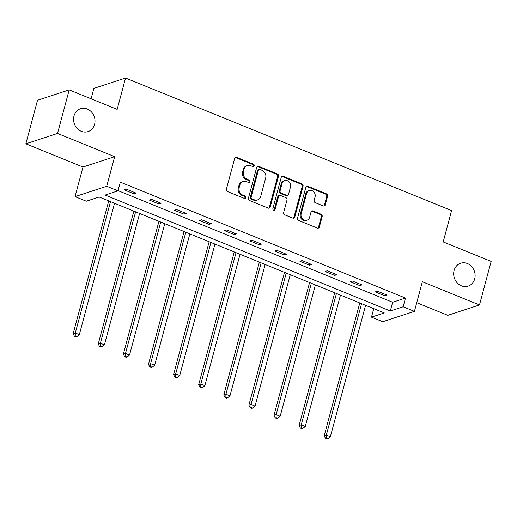 <?xml version="1.0" encoding="UTF-8"?>
<svg xmlns="http://www.w3.org/2000/svg" width="517" height="517" viewBox="0 0 517 517"><rect width="100%" height="100%" fill="white"/><g stroke="black" fill="none" stroke-linecap="round" stroke-linejoin="round"><path stroke-width="0.78" d="M254.254 165.834A1.292 1.137 71.9 0 0 253.466 164.193L236.683 157.368A1.848 1.622 71.9 0 0 234.647 158.435L226.401 189.209A1.848 1.622 71.9 0 0 227.519 191.561L244.302 198.386A1.292 1.137 71.9 0 0 245.73 197.636A1.292 1.137 71.9 0 0 244.948 195.995L242.77 195.109A5.913 5.189 71.9 0 1 239.184 187.581L239.869 185.021A5.913 5.189 71.9 0 1 243.087 181.454A5.913 5.189 71.9 0 1 246.389 181.603L248.567 182.482A1.292 1.137 71.9 0 0 249.207 180.09L247.036 179.205A5.913 5.189 71.9 0 1 243.442 171.683L244.134 169.117A5.913 5.189 71.9 0 1 247.352 165.556A5.913 5.189 71.9 0 1 250.655 165.698L252.826 166.584A1.292 1.137 71.9 0 0 254.254 165.834M253.084 166.655A1.292 1.137 71.9 0 0 252.613 164.471L235.83 157.646A1.848 1.622 71.9 0 0 235.248 157.53M244.567 198.457A1.292 1.137 71.9 0 0 244.089 196.273L241.917 195.387L242.77 195.109M248.826 182.553A1.292 1.137 71.9 0 0 248.347 180.368L246.176 179.489L247.036 179.205M454.094 270.494A12.04 10.573 71.9 0 0 457.099 282.76A12.04 10.573 71.9 0 0 468.137 286.127A12.04 10.573 71.9 0 0 474.696 278.87A12.04 10.573 71.9 0 0 471.691 266.604A12.04 10.573 71.9 0 0 460.653 263.237A12.04 10.573 71.9 0 0 454.094 270.494M73.983 115.989A12.04 10.573 71.9 0 0 76.988 128.255A12.04 10.573 71.9 0 0 88.026 131.622A12.04 10.573 71.9 0 0 94.579 124.364A12.04 10.573 71.9 0 0 91.58 112.099A12.04 10.573 71.9 0 0 80.542 108.732A12.04 10.573 71.9 0 0 73.983 115.989M323.254 205.928A1.848 1.622 71.9 0 0 325.29 204.855L327.604 196.221A1.848 1.622 71.9 0 0 326.486 193.869L307.848 186.294A1.848 1.622 71.9 0 0 305.805 187.361L297.559 218.135A1.848 1.622 71.9 0 0 298.684 220.488L317.322 228.068A1.848 1.622 71.9 0 0 319.357 227.002L322.156 216.571A1.848 1.622 71.9 0 0 321.031 214.219L313.056 210.975A1.848 1.622 71.9 0 0 311.021 212.041L309.631 217.218A4.944 4.336 71.9 0 1 306.943 220.19A4.944 4.336 71.9 0 1 302.413 218.814A4.944 4.336 71.9 0 1 301.178 213.78L306.607 193.52A4.944 4.336 71.9 0 1 309.302 190.54A4.944 4.336 71.9 0 1 313.832 191.923A4.944 4.336 71.9 0 1 315.06 196.951L314.155 200.331A1.848 1.622 71.9 0 0 315.28 202.683L323.254 205.928M403.15 306.775L414.414 311.35L382.742 321.71L371.477 317.128L384.318 312.934L99.154 197.016L86.307 201.216L75.043 196.634L106.722 186.282L117.986 190.857L105.145 195.058L390.309 310.976L403.15 306.775L405.483 298.063L120.319 182.152L117.986 190.857M69.194 89.893L57.529 133.444L25.85 143.804L37.521 100.253L69.194 89.893L117.152 109.391L125.553 78.035L451.593 210.568L443.192 241.917L491.15 261.415L479.479 304.959L422.35 281.739L414.414 311.35M25.85 143.804L82.978 167.023L114.658 156.67L57.529 133.444M114.658 156.67L106.722 186.282M278.482 176.252A1.848 1.622 71.9 0 0 277.358 173.899L258.72 166.325A1.848 1.622 71.9 0 0 256.684 167.392L248.431 198.166A1.848 1.622 71.9 0 0 249.556 200.518L268.194 208.099A1.848 1.622 71.9 0 0 270.236 207.033L278.482 176.252L277.623 176.536A1.848 1.622 71.9 0 0 276.505 174.184L257.86 166.603A1.848 1.622 71.9 0 0 257.279 166.487M283.284 176.31L301.922 183.884A1.848 1.622 71.9 0 1 303.046 186.236L294.793 217.017A1.848 1.622 71.9 0 1 292.758 218.084L284.783 214.839A1.848 1.622 71.9 0 1 283.659 212.487L287.006 200.008A1.848 1.622 71.9 0 0 285.882 197.656L280.589 195.504A1.848 1.622 71.9 0 0 278.553 196.57L275.07 209.566A1.292 1.137 71.9 0 1 272.86 208.668L281.242 177.376A1.848 1.622 71.9 0 1 283.284 176.31L282.424 176.588L301.068 184.168L301.922 183.884M416.741 302.691L447.806 315.318L479.479 304.959M125.553 78.035L93.874 88.394L91.089 98.799M118.044 190.644L392.642 302.264L405.483 298.063M124.203 189.849L133.858 193.778L135.997 193.074L126.342 189.151L124.203 189.849M149.31 200.053L158.965 203.982L161.104 203.278L151.449 199.355L149.31 200.053M174.416 210.257L184.071 214.187L186.21 213.482L176.555 209.559L174.416 210.257M199.517 220.462L209.172 224.391L211.317 223.687L201.656 219.764L199.517 220.462M224.624 230.666L234.279 234.595L236.418 233.891L226.763 229.968L224.624 230.666M249.73 240.87L259.385 244.799L261.524 244.102L251.869 240.172L249.73 240.87M274.831 251.081L284.486 255.004L286.631 254.306L276.97 250.377L274.831 251.081M299.938 261.285L309.593 265.208L311.732 264.51L302.077 260.581L299.938 261.285M325.044 271.49L334.699 275.412L336.838 274.714L327.183 270.785L325.044 271.49M350.145 281.694L359.806 285.617L361.945 284.919L352.29 280.99L350.145 281.694M375.252 291.898L384.906 295.821L387.046 295.123L377.391 291.194L375.252 291.898M373.752 308.636L371.477 317.128M82.978 167.023L75.043 196.634M392.642 302.264L390.309 310.976M133.858 193.778L134.239 192.356M158.965 203.982L159.346 202.567M184.071 214.187L184.446 212.771M209.172 224.391L209.553 222.976M234.279 234.595L234.66 233.18M259.385 244.799L259.76 243.384M284.486 255.004L284.867 253.588M309.593 265.208L309.974 263.793M334.699 275.412L335.081 273.997M359.806 285.617L360.181 284.201M384.906 295.821L385.288 294.406M247.352 165.556L246.493 165.834A5.913 5.189 71.9 0 0 243.274 169.395L244.134 169.117M246.176 179.489A5.913 5.189 71.9 0 1 242.589 171.961L243.274 169.395M243.087 181.454L242.234 181.738A5.913 5.189 71.9 0 0 239.016 185.299L239.869 185.021M241.917 195.387A5.913 5.189 71.9 0 1 238.331 187.865L239.016 185.299M268.775 208.215A1.848 1.622 71.9 0 0 269.376 207.311L277.623 176.536M259.812 169.427A1.292 1.137 71.9 0 0 258.39 170.171L251.152 197.19A1.292 1.137 71.9 0 0 251.934 198.832L254.228 199.762A5.913 5.189 71.9 0 0 257.531 199.911A5.913 5.189 71.9 0 0 260.749 196.35L265.693 177.88A5.913 5.189 71.9 0 0 262.106 170.358L259.812 169.427M259.095 169.395L258.235 169.673A1.292 1.137 71.9 0 0 257.531 170.455L258.39 170.171M257.531 199.911L256.671 200.189A5.913 5.189 71.9 0 1 253.369 200.047L251.081 199.116A1.292 1.137 71.9 0 1 250.293 197.468L257.531 170.455M293.339 218.2A1.848 1.622 71.9 0 0 293.94 217.295L302.187 186.521A1.848 1.622 71.9 0 0 301.068 184.168M279.561 195.458L278.702 195.736A1.848 1.622 71.9 0 0 277.7 196.848L274.217 209.844L275.07 209.566M273.907 210.387A1.292 1.137 71.9 0 0 274.217 209.844M290.476 187.057A4.944 4.336 71.9 0 0 289.242 182.023A4.944 4.336 71.9 0 0 284.712 180.64A4.944 4.336 71.9 0 0 282.023 183.619L280.111 190.76A1.848 1.622 71.9 0 0 281.235 193.112L286.521 195.258A1.848 1.622 71.9 0 0 288.564 194.192L290.476 187.057M284.712 180.64L283.859 180.918A4.944 4.336 71.9 0 0 281.17 183.897L282.023 183.619M287.555 195.303L286.702 195.588A1.848 1.622 71.9 0 1 285.668 195.542L280.376 193.39A1.848 1.622 71.9 0 1 279.258 191.038L281.17 183.897M282.424 176.588A1.848 1.622 71.9 0 0 281.843 176.471M309.302 190.54L308.442 190.818A4.944 4.336 71.9 0 0 305.754 193.797L306.607 193.52M306.943 220.19L306.083 220.475A4.944 4.336 71.9 0 1 301.56 219.092A4.944 4.336 71.9 0 1 300.325 214.057L305.754 193.797M317.903 228.184A1.848 1.622 71.9 0 0 318.504 227.28L321.296 216.849A1.848 1.622 71.9 0 0 320.178 214.497L312.197 211.253A1.848 1.622 71.9 0 0 311.615 211.136M323.836 206.044A1.848 1.622 71.9 0 0 324.437 205.139L326.75 196.499A1.848 1.622 71.9 0 0 325.626 194.153L306.988 186.572A1.848 1.622 71.9 0 0 306.407 186.456M108.738 200.913L73.156 333.717L75.295 333.019L79.321 334.654L114.522 203.265M110.502 201.63L75.295 333.019L75.256 335.985L74.396 336.263L76.005 336.916L76.865 336.638L75.256 335.985M79.321 334.654L76.865 336.638M74.396 336.263L73.156 333.717M133.845 211.117L98.262 343.921L100.401 343.223L104.421 344.858L139.629 213.469M135.603 211.834L100.401 343.223L100.356 346.19L99.503 346.468L101.112 347.12L101.965 346.842L100.356 346.19M104.421 344.858L101.965 346.842M99.503 346.468L98.262 343.921M158.952 221.321L123.363 354.126L125.502 353.428L129.528 355.063L164.736 223.674M160.709 222.039L125.502 353.428L125.463 356.394L124.61 356.672L126.219 357.325L127.072 357.047L125.463 356.394M129.528 355.063L127.072 357.047M124.61 356.672L123.363 354.126M184.052 231.526L148.469 364.33L150.609 363.632L154.635 365.267L189.836 233.878M185.816 232.243L150.609 363.632L150.57 366.598L149.71 366.876L151.319 367.535L152.179 367.251L150.57 366.598M154.635 365.267L152.179 367.251M149.71 366.876L148.469 364.33M209.159 241.736L173.576 374.541L175.715 373.836L179.735 375.471L214.943 244.082M210.923 242.447L175.715 373.836L175.67 376.803L174.817 377.08L176.426 377.74L177.279 377.455L175.67 376.803M179.735 375.471L177.279 377.455M174.817 377.08L173.576 374.541M234.266 251.941L198.677 384.745L200.822 384.041L204.842 385.676L240.05 254.286M236.023 252.651L200.822 384.041L200.777 387.007L199.924 387.285L201.533 387.944L202.386 387.66L200.777 387.007M204.842 385.676L202.386 387.66M199.924 387.285L198.677 384.745M259.366 262.145L223.783 394.949L225.923 394.245L229.949 395.88L265.15 264.491M261.13 262.856L225.923 394.245L225.884 397.211L225.024 397.489L226.633 398.148L227.493 397.864L225.884 397.211M229.949 395.88L227.493 397.864M225.024 397.489L223.783 394.949M284.473 272.349L248.89 405.154L251.029 404.449L255.049 406.084L290.257 274.701M286.237 273.06L251.029 404.449L250.984 407.415L250.131 407.7L251.74 408.352L252.593 408.068L250.984 407.415M255.049 406.084L252.593 408.068M250.131 407.7L248.89 405.154M309.58 282.553L273.991 415.358L276.136 414.653L280.156 416.295L315.364 284.906M311.337 283.271L276.136 414.653L276.091 417.62L275.238 417.904L276.847 418.557L277.7 418.272L276.091 417.62M280.156 416.295L277.7 418.272M275.238 417.904L273.991 415.358M334.68 292.758L299.097 425.562L301.237 424.864L305.263 426.499L340.47 295.11M336.444 293.475L301.237 424.864L301.198 427.824L300.338 428.108L301.947 428.761L302.807 428.483L301.198 427.824M305.263 426.499L302.807 428.483M300.338 428.108L299.097 425.562M359.787 302.962L324.204 435.766L326.343 435.068L330.369 436.703L365.571 305.314M361.551 303.679L326.343 435.068L326.305 438.028L325.445 438.313L327.054 438.965L327.914 438.687L326.305 438.028M330.369 436.703L327.914 438.687M325.445 438.313L324.204 435.766M252.613 164.471L253.466 164.193M244.089 196.273L244.948 195.995M248.347 180.368L249.207 180.09M242.589 171.961L243.442 171.683M238.331 187.865L239.184 187.581M235.83 157.646L236.683 157.368M269.376 207.311L270.236 207.033M257.86 166.603L258.72 166.325M276.505 174.184L277.358 173.899M250.293 197.468L251.152 197.19M251.081 199.116L251.934 198.832M253.369 200.047L254.228 199.762M302.187 186.521L303.046 186.236M293.94 217.295L294.793 217.017M277.7 196.848L278.553 196.57M279.258 191.038L280.111 190.76M280.376 193.39L281.235 193.112M285.668 195.542L286.521 195.258M300.325 214.057L301.178 213.78M312.197 211.253L313.056 210.975M320.178 214.497L321.031 214.219M321.296 216.849L322.156 216.571M318.504 227.28L319.357 227.002M306.988 186.572L307.848 186.294M325.626 194.153L326.486 193.869M326.75 196.499L327.604 196.221M324.437 205.139L325.29 204.855"/></g></svg>
